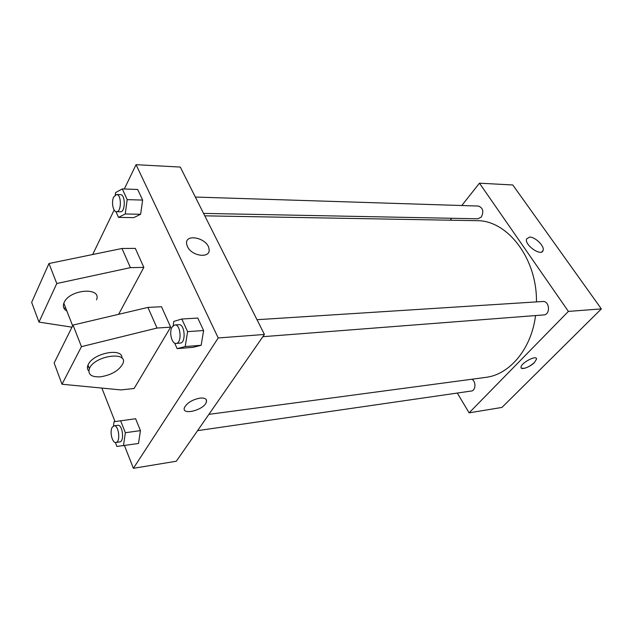 <?xml version="1.0" encoding="UTF-8"?>
<svg xmlns="http://www.w3.org/2000/svg" width="633" height="633" viewBox="0 0 633 633"><rect width="100%" height="100%" fill="white"/><g stroke="black" fill="none" stroke-linecap="round" stroke-linejoin="round"><path stroke-width="0.95" d="M461.789 205.527L479.466 183.182L512.793 184.978L601.35 308.904L501.969 407.423L469.108 412.851L457.295 393.053M208.89 414.362L485.59 377.403C509.47 374.744 531.372 349.171 535.558 315.55M536.46 301.901C537.14 258.161 507.065 219.904 476.57 220.672L204.783 215.829M479.466 183.182L568.402 311.404L469.108 412.851M450.182 220.197L451.709 218.274M262.869 336.693L543.802 314.918C550.655 314.728 549.618 300.715 542.813 301.498L257.006 319.705M197.575 430.646L471.34 391.02C475.771 390.688 476.238 381.541 471.933 379.23M195.344 197.045L478.445 206.057C483.019 207.885 483.976 211.549 481.302 217.064L477.947 218.789L203.565 213.4M568.402 311.404L601.35 308.904M529.576 237.106C535.225 236.805 544.886 246.348 543.082 250.486C541.429 256.966 524.203 244.924 526.577 238.934L529.576 237.106M536.349 358.468L536.523 359.101L534.458 362.503C530.074 367.116 520.643 370.471 521.014 367.259C520.73 363.033 536.966 354.504 536.523 359.101L534.458 362.511C528.753 367.298 524.346 369.126 521.252 368.002M124.313 188.99L136.055 164.683L180.27 167.065L264.42 334.461L176.322 461.228L133.397 468.317L124.448 445.545M115.024 421.57L101.858 388.076M200.052 398.094C205.092 397.722 207.189 399.106 206.334 402.248C203.826 410.287 180.816 415.849 184.535 407.407C187.328 402.691 192.503 399.589 200.052 398.094M136.055 164.683L218.219 337.967L264.42 334.461M218.219 337.967L133.397 468.317M184.535 407.399C180.816 415.849 203.826 410.287 206.334 402.248L206.382 399.929M187.463 246.546L186.727 244.409C184.037 232.881 207.703 237.81 209.009 248.896C211.287 258.675 191.854 256.721 187.463 246.546C191.854 256.721 211.287 258.675 209.009 248.896C207.703 237.818 184.037 232.881 186.727 244.417M92.679 254.513L114.162 210.014M113.457 426.017L114.067 421.72L135.62 418.737L140.439 430.622L138.508 443.472L116.899 446.455L115.348 442.451M173.157 325.702L173.822 321.414L181.821 319.016L197.789 318.067L203.612 330.529L201.159 345.286L193.002 347.343L201.159 345.286L185.2 346.567L177.137 348.633L174.661 343.102M115.269 194.948L115.578 192.598L122.288 188.919L137.67 189.473L142.623 200.075L140.637 214.263L133.777 217.633L140.637 214.263L125.247 213.986L118.49 217.388L115.894 211.58M170.665 327.15L161.502 306.736L147.932 307.416L73.017 325.069L54.145 363.018L62.018 384.239L120.95 389.92L134.101 388.504L170.665 327.15L157.016 328.044L81.451 346.655L62.018 384.239M118.632 314.316L143.841 267.379L135.32 248.389L121.987 248.484L48.97 263.518L31.65 302.36L38.969 322.094L71.972 327.166M88.739 367.037L87.465 366.887M96.517 299.828C101.945 286.852 69.82 289.131 64.162 302.455L63.83 303.231C62.691 306.641 63.704 309.236 66.869 311.009M143.841 267.379L130.422 267.648L56.78 283.521L38.969 322.094M63.783 307.867L65.777 308.216M121.853 358.08C123.206 347.525 93.731 352.795 88.343 364.347L87.979 365.099C87.006 367.48 87.283 369.45 88.794 371.009M100.418 376.833C91.397 377.236 87.718 374.514 89.372 368.667C94.364 355.469 128.99 350.737 122.81 363.785C118.901 370.669 111.44 375.021 100.418 376.833M81.451 346.655L73.017 325.069M56.78 283.521L48.97 263.518M157.016 328.044L147.932 307.416M130.422 267.648L121.987 248.484M122.288 188.919L127.186 199.632L125.247 213.986M116.504 211.691L120.389 211.77C125.516 212.316 125.579 194.386 120.444 194.655L116.551 194.529L113.718 196.95C111.171 201.84 113.07 211.944 116.504 211.691C121.607 212.245 121.671 194.26 116.551 194.529M118.49 217.388L133.777 217.633M137.67 189.473L142.623 200.075L140.637 214.263M127.186 199.632L142.623 200.075M181.821 319.016L187.597 331.637L185.2 346.567M176.109 343.418L180.144 343.11C186.221 343.118 184.907 323.819 178.894 324.682L174.85 324.943L172.168 326.929C168.845 331.937 171.733 344.146 176.109 343.418C182.169 343.434 180.848 324.072 174.85 324.943M177.137 348.633L193.002 347.343M197.789 318.067L203.612 330.529L201.159 345.286M187.597 331.637L203.612 330.529M120.594 420.684L125.366 432.711L123.475 445.695M115.934 442.467L119.732 441.921C124.622 441.636 122.612 424.26 117.817 425.336L114.027 425.843L112.247 427.235C109.398 431.461 112.263 443.377 115.934 442.467C120.808 442.19 118.798 424.767 114.027 425.843M135.62 418.737L140.439 430.622L138.508 443.472M125.366 432.711L140.439 430.622M541.801 251.91L543.082 250.486M72.645 325.813L63.83 303.231M89.372 368.667L87.979 365.099"/></g></svg>
